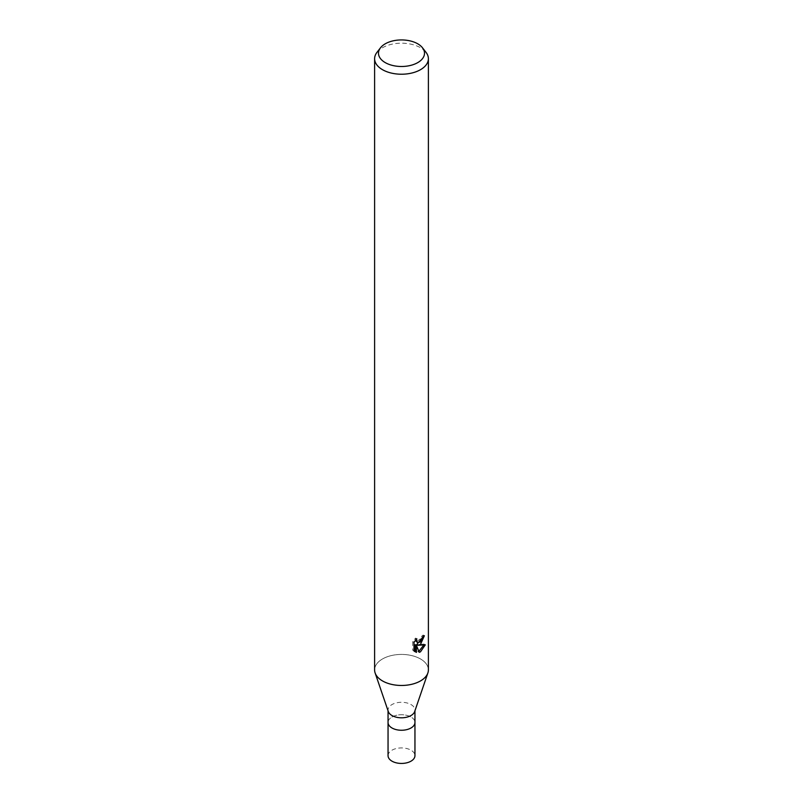 <?xml version="1.0" encoding="UTF-8"?>
<svg xmlns="http://www.w3.org/2000/svg" width="803" height="803" viewBox="0 0 803 803"><rect width="100%" height="100%" fill="white"/><g stroke="black" fill="none" stroke-linecap="round" stroke-linejoin="round"><path stroke-width="0.6" stroke-dasharray="4.01 3.01" d="M388.311 711.548A13.45 7.759 180 0 1 388.05 710.043A13.45 7.759 180 0 1 391.994 704.552A13.45 7.759 180 0 1 406.649 702.876A13.45 7.759 180 0 1 414.95 710.043A13.45 7.759 180 0 1 414.689 711.548M411.006 727.98A13.45 7.759 180 0 1 396.351 729.666A13.45 7.759 180 0 1 388.05 722.489A13.45 7.759 180 0 1 391.994 716.999A13.45 7.759 180 0 1 406.649 715.322A13.45 7.759 180 0 1 414.95 722.489L414.95 722.58M420.511 680.914A26.88 15.518 180 0 1 393.671 684.788A26.88 15.518 180 0 1 375.121 672.944A26.88 15.518 180 0 1 382.489 658.972A26.89 15.518 180 0 1 411.788 655.599A26.89 15.518 180 0 1 428.39 669.943M376.958 52.366A26.89 15.518 180 0 1 382.489 47.728A26.89 15.518 180 0 1 426.042 52.366M374.61 669.943A26.89 15.518 180 0 1 382.489 658.972A26.88 15.518 180 0 1 414.157 656.252A26.88 15.518 180 0 1 427.879 672.944L427.838 673.065M422.97 636.93L423.141 635.032A25.194 14.544 180 0 1 421.525 636.408L421.244 638.204L416.285 641.868M421.525 636.408L422.739 637.11M423.713 645.15L424.044 644.106L416.727 644.608M424.044 644.106L425.299 644.829M415.231 644.668L418.042 651.645L419.246 652.337M418.042 651.635L418.865 651.333M415.302 640.463L415.613 638.084L412.742 641.567L412.742 650.229L414.007 650.952M412.742 650.229L414.569 651.464M412.742 641.567L414.007 642.29M415.613 638.084L416.827 638.797M423.141 635.032L424.375 635.745M388.05 722.58L388.05 722.489A13.45 7.759 180 0 1 391.994 716.999A13.45 7.759 180 0 1 406.649 715.322A13.45 7.759 180 0 1 414.95 722.489M388.05 755.673A13.45 7.759 180 0 1 391.994 750.193A13.45 7.759 180 0 1 406.649 748.506A13.45 7.759 180 0 1 414.95 755.673M388.05 710.806L388.05 710.043M415.161 651.865L413.926 651.153M414.95 710.806L414.95 710.043"/><path stroke-width="1.2" d="M427.838 673.065L414.689 711.548A13.45 7.759 180 0 1 411.006 715.533A13.45 7.759 180 0 1 397.585 717.47A13.45 7.759 180 0 1 388.311 711.548L375.162 673.065M411.006 727.98A13.45 7.759 180 0 0 414.95 722.489A13.45 7.759 180 0 1 411.006 727.98A13.45 7.759 180 0 1 396.351 729.666A13.45 7.759 180 0 1 388.05 722.489L388.05 710.806M420.511 644.337L417.931 645.301L425.299 644.829L420.511 651.805L419.246 652.327L416.456 645.381L416.456 652.397L414.007 650.952L414.007 642.29L416.827 638.797L416.446 640.513L417.49 642.571L420.511 642.009L422.739 637.11A26.89 15.518 0 0 0 424.375 635.745L420.511 644.337M422.498 47.789L426.042 52.366A26.89 15.518 180 0 1 428.39 58.699A26.89 15.518 180 0 1 420.511 69.68A26.89 15.518 180 0 1 391.212 73.043A26.89 15.518 180 0 1 374.61 58.699A26.89 15.518 180 0 1 376.958 52.366L380.502 47.789A23.006 13.28 180 0 1 385.229 43.824A23.006 13.28 180 0 1 422.498 47.789A23.006 13.28 180 0 1 417.771 62.604A23.006 13.28 180 0 1 388.451 64.15A23.006 13.28 180 0 1 380.502 47.789M428.39 58.699L428.39 669.943A26.89 15.518 180 0 1 420.511 680.924A26.89 15.518 180 0 1 391.212 684.286A26.89 15.518 180 0 1 374.61 669.943L374.61 58.699M422.97 636.93L416.727 644.608L417.931 645.301M418.865 651.333L423.713 645.15M414.569 651.464L415.241 651.685L415.231 644.668L416.456 645.381M415.231 651.685L416.456 652.397M417.49 642.571L415.302 640.463M427.879 672.944A26.88 15.518 180 0 1 420.511 680.914M414.95 722.58L414.95 755.673A13.45 7.759 180 0 1 411.006 761.164A13.45 7.759 180 0 1 396.351 762.85A13.45 7.759 180 0 1 388.05 755.673L388.05 722.58M414.95 722.489L414.95 710.806"/></g></svg>
